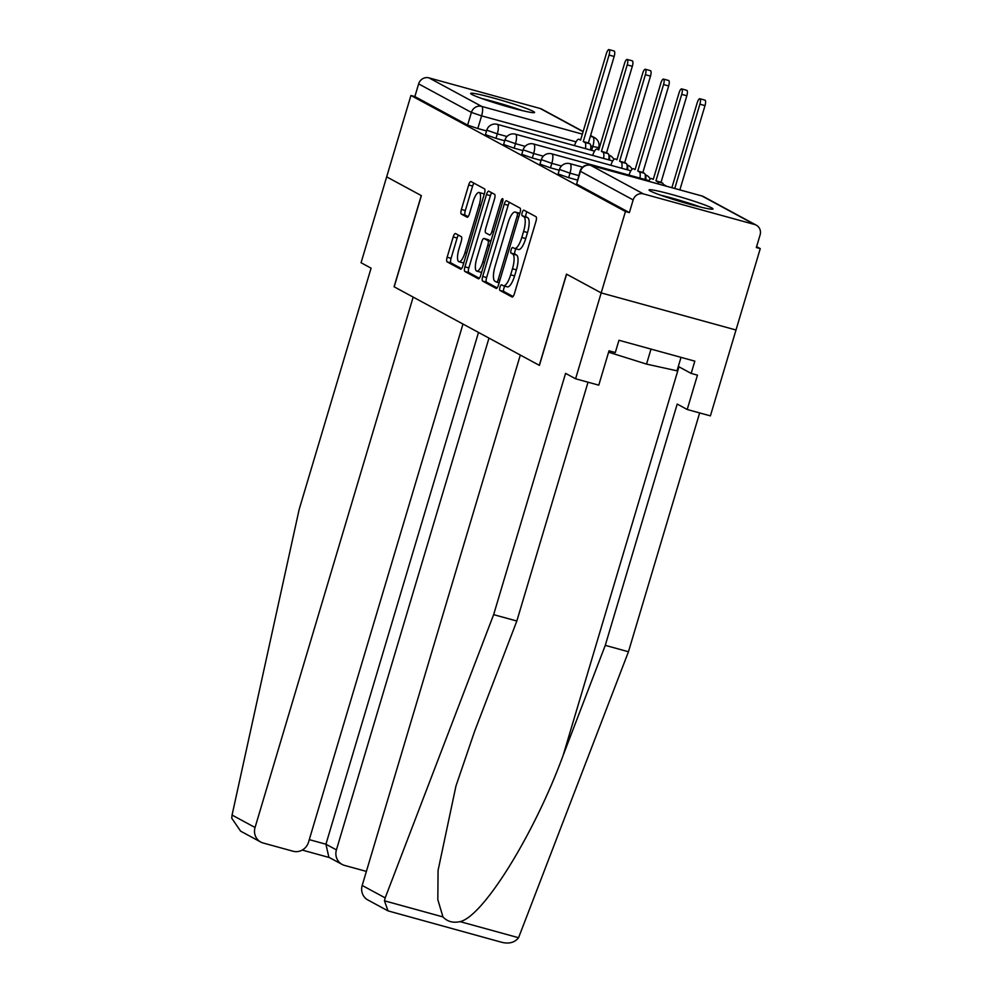 <?xml version="1.0" encoding="UTF-8"?>
<svg xmlns="http://www.w3.org/2000/svg" width="992" height="992" viewBox="0 0 992 992"><rect width="100%" height="100%" fill="white"/><g stroke="black" fill="none" stroke-linecap="round" stroke-linejoin="round"><path stroke-width="1.49" d="M499.968 287.196A2.939 0.893 -74.6 0 0 499.931 290.445L512.083 297.017A4.204 1.265 -74.6 0 0 512.157 297.042A4.204 1.265 -74.6 0 0 514.414 293.62L535.953 221.365A4.204 1.265 -74.6 0 0 536.015 216.727L523.863 210.155A2.939 0.893 -74.6 0 0 523.813 210.143A2.939 0.893 -74.6 0 0 522.226 212.536A2.939 0.893 -74.6 0 0 522.189 215.785L523.764 216.628A13.429 4.067 -74.6 0 1 523.59 231.458L521.792 237.472A13.429 4.067 -74.6 0 1 514.575 248.446A13.429 4.067 -74.6 0 1 514.315 248.347L512.74 247.492A2.939 0.893 -74.6 0 0 512.678 247.467A2.939 0.893 -74.6 0 0 511.103 249.872A2.939 0.893 -74.6 0 0 511.066 253.109L512.628 253.964A13.429 4.067 -74.6 0 1 512.467 268.782L510.669 274.809A13.429 4.067 -74.6 0 1 503.44 285.783A13.429 4.067 -74.6 0 1 503.18 285.671L501.605 284.816A2.939 0.893 -74.6 0 0 501.555 284.803A2.939 0.893 -74.6 0 0 499.968 287.196M504.916 286.18A2.939 0.893 -74.6 0 0 503.899 288.275A2.939 0.893 -74.6 0 0 503.862 291.524L513.062 296.496M526.938 211.829A2.939 0.893 -74.6 0 0 526.157 213.615A2.939 0.893 -74.6 0 0 526.12 216.864L527.694 217.707L523.764 216.628M516.038 248.856A2.939 0.893 -74.6 0 0 515.034 250.951A2.939 0.893 -74.6 0 0 514.997 254.188L516.559 255.043L512.628 253.964M650.368 191.01A33.356 2.22 16.6 0 0 685.298 203.013A33.356 2.22 16.6 0 0 712.988 208.977A33.356 2.22 16.6 0 0 711.673 207.886A33.356 2.22 16.6 0 0 676.742 195.895A33.356 2.22 16.6 0 0 649.053 189.918A33.356 2.22 16.6 0 0 650.368 191.01M471.944 94.5A33.356 2.22 16.6 0 0 506.887 106.504A33.356 2.22 16.6 0 0 534.576 112.468A33.356 2.22 16.6 0 0 533.262 111.377A33.356 2.22 16.6 0 0 498.331 99.386A33.356 2.22 16.6 0 0 470.642 93.409A33.356 2.22 16.6 0 0 471.944 94.5M455.526 233.554A4.204 1.265 -74.6 0 0 455.452 233.529A4.204 1.265 -74.6 0 0 453.195 236.952L447.144 257.226A4.204 1.265 -74.6 0 0 447.094 261.863L460.586 269.154A4.204 1.265 -74.6 0 0 460.66 269.192A4.204 1.265 -74.6 0 0 462.917 265.757L484.456 193.502A4.204 1.265 -74.6 0 0 484.518 188.877L471.026 181.573A4.204 1.265 -74.6 0 0 470.94 181.548A4.204 1.265 -74.6 0 0 468.683 184.971L461.392 209.461A4.204 1.265 -74.6 0 0 461.33 214.086L467.108 217.211A4.204 1.265 -74.6 0 0 467.182 217.248A4.204 1.265 -74.6 0 0 469.439 213.813L473.06 201.674A11.234 3.398 -74.6 0 1 479.099 192.498A11.234 3.398 -74.6 0 1 479.186 204.984L465 252.551A11.234 3.398 -74.6 0 1 458.961 261.727A11.234 3.398 -74.6 0 1 458.887 249.24L461.243 241.316A4.204 1.265 -74.6 0 0 461.305 236.679L455.526 233.554M588.033 382.205L516.832 621.017L493.644 614.643L565.576 373.364L575.583 378.783L598.771 385.156L609.014 350.808L615.3 352.544L618.958 340.268L694.822 361.15L691.164 373.414L697.45 375.15L687.208 409.498L710.396 415.884L736.002 330.001L601.189 292.9L566.482 274.127L539.301 365.316L394.184 286.824L421.377 195.635L386.669 176.861L410.936 95.48L625.444 211.519L629.374 212.598L633.156 199.925L580.072 171.108L576.625 184.066L580.407 171.393A8.556 8.134 118.4 0 1 590.699 165.379L643.461 193.911A8.556 8.134 118.4 0 0 633.156 199.925M643.461 193.911L754.689 224.527A8.556 8.134 118.4 0 1 760.108 234.868L756.338 247.541L760.256 248.62L736.002 330.001L601.189 292.9L625.444 211.519M482.695 276.458A4.204 1.265 -74.6 0 0 482.645 281.083L496.136 288.387A4.204 1.265 -74.6 0 0 496.211 288.424A4.204 1.265 -74.6 0 0 498.468 284.989L520.006 212.734A4.204 1.265 -74.6 0 0 520.068 208.109L506.577 200.806A4.204 1.265 -74.6 0 0 506.49 200.768A4.204 1.265 -74.6 0 0 504.234 204.203L482.695 276.458L486.626 277.537A4.204 1.265 -74.6 0 0 486.576 282.174L497.116 287.878M478.355 278.764L464.864 271.473A4.204 1.265 -74.6 0 1 464.926 266.836L486.464 194.593A4.204 1.265 -74.6 0 1 488.721 191.158A4.204 1.265 -74.6 0 1 488.796 191.196L494.574 194.32A4.204 1.265 -74.6 0 1 494.524 198.946L485.782 228.247A4.204 1.265 -74.6 0 0 485.733 232.884L489.564 234.955A4.204 1.265 -74.6 0 0 489.639 234.992A4.204 1.265 -74.6 0 0 491.896 231.558L500.997 201.054A2.939 0.893 -74.6 0 1 502.572 198.648A2.939 0.893 -74.6 0 1 502.597 201.922L480.698 275.379A4.204 1.265 -74.6 0 1 478.442 278.802A4.204 1.265 -74.6 0 1 478.355 278.764L478.528 278.814M486.551 130.932L477.809 128.526L481.591 115.853L471.398 112.418L418.636 83.886A8.556 8.134 -61.6 0 1 428.941 77.872L540.169 108.488A8.556 8.134 -61.6 0 1 541.806 109.145L583.147 131.502M760.256 248.62L756.598 246.648M410.936 95.48L414.867 96.559L418.636 83.886M504.73 140.765L495.975 138.347L497.314 133.858L486.787 130.15L485.448 134.652L495.975 138.347M522.896 150.586L514.141 148.18L515.48 143.679L504.953 139.984L503.614 144.472L514.141 148.18M541.062 160.419L532.307 158.001L533.646 153.512L523.131 149.804L521.78 154.306L532.307 158.001M559.228 170.24L550.473 167.834L551.825 163.333L541.297 159.638L539.958 164.126L550.473 167.834M577.394 180.073L568.652 177.667L569.991 173.166L559.463 169.458L558.124 173.96L568.652 177.667M539.301 365.316L520.316 355.049L362.192 885.459L385.181 897.884L384.45 900.81L388.021 910.879L500.948 942.078C508.648 944.198 514.526 942.76 518.568 937.725L628.457 651.744L605.269 645.358L677.201 404.079L687.208 409.498M414.867 96.559L467.616 125.104L477.809 128.526M629.374 212.598L576.625 184.066M507.11 286.75A13.429 4.067 -74.6 0 0 507.371 286.862A13.429 4.067 -74.6 0 0 514.6 275.888L510.669 274.809M516.559 255.043A13.429 4.067 -74.6 0 1 516.398 269.861L514.6 275.888M518.246 249.426A13.429 4.067 -74.6 0 0 518.506 249.525A13.429 4.067 -74.6 0 0 525.723 238.551L521.792 237.472M527.694 217.707A13.429 4.067 -74.6 0 1 527.521 232.537L525.723 238.551M509.516 202.393A4.204 1.265 -74.6 0 0 508.164 205.282L486.626 277.537M496.546 282.088A2.939 0.893 -74.6 0 0 496.608 282.112A2.939 0.893 -74.6 0 0 498.182 279.707L517.092 216.281A2.939 0.893 -74.6 0 0 517.13 213.044L515.48 212.152A13.429 4.067 -74.6 0 0 515.208 212.04A13.429 4.067 -74.6 0 0 507.991 223.014L495.07 266.364A13.429 4.067 -74.6 0 0 494.896 281.195L496.546 282.088M515.208 212.04L519.138 213.119A13.429 4.067 -74.6 0 1 519.411 213.23L519.796 213.441M479.347 278.256L468.794 272.552L464.864 271.473M491.747 192.783A4.204 1.265 -74.6 0 0 490.395 195.672L468.856 267.927A4.204 1.265 -74.6 0 0 468.794 272.552M476.718 258.652A11.234 3.398 -74.6 0 0 476.792 271.138A11.234 3.398 -74.6 0 0 482.831 261.962L487.828 245.21A4.204 1.265 -74.6 0 0 487.89 240.572L484.059 238.502A4.204 1.265 -74.6 0 0 483.972 238.464A4.204 1.265 -74.6 0 0 481.715 241.899L476.718 258.652M476.792 271.138L480.723 272.217A11.234 3.398 -74.6 0 0 481.678 272.081M487.816 239.531A4.204 1.265 -74.6 0 1 487.903 239.556A4.204 1.265 -74.6 0 1 487.99 239.58L490.891 241.155M458.961 261.727L462.892 262.806A11.234 3.398 -74.6 0 0 463.847 262.669M484.071 194.792A11.234 3.398 -74.6 0 0 483.03 193.589L479.099 192.498M473.965 183.173A4.204 1.265 -74.6 0 0 472.614 186.05L465.322 210.54A4.204 1.265 -74.6 0 0 465.26 215.177L468.1 216.702M458.465 235.154A4.204 1.265 -74.6 0 0 457.114 238.03L451.075 258.304A4.204 1.265 -74.6 0 0 451.025 262.942L461.565 268.646M674.758 188.492L699.893 104.197A4.923 1.488 -74.6 0 0 699.856 98.741A4.923 1.488 -74.6 0 0 697.215 102.759L671.882 187.699M699.856 98.741L704.965 100.142A4.923 1.488 105.4 0 1 705.002 105.611L679.867 189.894M658.353 183.966A8.556 2.592 -74.6 0 0 657.448 181.685L655.935 180.866L681.715 94.376A4.923 1.488 -74.6 0 0 681.69 88.908A4.923 1.488 -74.6 0 0 679.036 92.926L653.257 179.416L651.744 178.597A8.556 2.592 -74.6 0 0 651.57 178.535A8.556 2.592 -74.6 0 0 648.656 181.3M681.69 88.908L686.799 90.322A4.923 1.488 105.4 0 1 686.824 95.778L661.044 182.28L662.557 183.098A8.556 2.592 105.4 0 1 663.462 185.38M661.044 182.28L655.935 180.866M639.927 178.089A8.556 2.592 -74.6 0 0 639.282 171.864L637.769 171.046L663.549 84.543A4.923 1.488 -74.6 0 0 663.512 79.087A4.923 1.488 -74.6 0 0 660.87 83.105L635.091 169.595L633.578 168.776A8.556 2.592 -74.6 0 0 633.404 168.702A8.556 2.592 -74.6 0 0 628.99 175.088M663.512 79.087L668.633 80.488A4.923 1.488 105.4 0 1 668.658 85.957L642.878 172.447L644.391 173.265A8.556 2.592 105.4 0 1 645.036 179.502M642.878 172.447L637.769 171.046M516.832 621.017L474.697 731.067L455.96 786.011L438.067 870.443L437.832 899.632L442.953 916.918C447.342 921.605 453.046 923.18 460.065 921.63C483.141 916.62 534.415 833.912 563.134 755.408L605.269 645.358M385.181 897.884L493.644 614.643M575.583 378.783L601.189 292.9L566.606 274.189L539.412 365.391M628.457 651.744L699.658 412.92M388.021 910.879L367.883 899.98A12.834 12.202 -61.6 0 1 362.192 885.459M678.305 366.457L691.164 373.414M260.735 842.034L240.597 831.135L231.744 818.202L232.066 815.064L299.162 509.429L371.082 268.162L361.063 262.744L386.669 176.861L421.265 195.573L394.072 286.762L413.168 297.092L255.056 827.502A12.834 12.202 118.4 0 0 260.735 842.034A12.834 12.202 118.4 0 0 263.19 843.014L293.062 851.235A12.834 12.202 118.4 0 0 308.512 842.208L462.979 324.037M342.104 864.416L328.873 857.274L325.934 844.217L336.412 849.896A12.834 12.202 118.4 0 0 342.104 864.416A12.834 12.202 118.4 0 0 344.546 865.408L366.383 871.41M336.412 849.896L488.982 338.111M309.268 839.641L325.934 844.217L478.504 332.432M663.698 196.255A28.867 1.922 -163.4 0 1 672.192 198.474A28.867 1.922 -163.4 0 1 697.264 206.262M700.786 207.13A33.145 2.207 16.6 0 0 671.026 197.842A33.145 2.207 16.6 0 0 660.275 195.064M608.604 352.197L646.536 364.101L677.003 370.822L681.02 357.356M651.012 349.097L646.536 364.101M485.286 99.746A28.867 1.922 -163.4 0 1 493.768 101.965A28.867 1.922 -163.4 0 1 518.853 109.752M522.375 110.62A33.145 2.207 16.6 0 0 492.602 101.333A33.145 2.207 16.6 0 0 481.864 98.555M621.761 168.268A8.556 2.592 -74.6 0 0 621.116 162.031L619.603 161.212L645.383 74.722A4.923 1.488 -74.6 0 0 645.346 69.254A4.923 1.488 -74.6 0 0 642.704 73.272L616.925 159.762L615.412 158.943A8.556 2.592 -74.6 0 0 615.238 158.881A8.556 2.592 -74.6 0 0 610.824 165.255M645.346 69.254L650.454 70.655A4.923 1.488 105.4 0 1 650.492 76.124L624.712 162.614L626.225 163.432A8.556 2.592 105.4 0 1 626.87 169.669M624.712 162.614L619.603 161.212M603.595 158.435A8.556 2.592 -74.6 0 0 602.95 152.21L601.437 151.392L627.217 64.889A4.923 1.488 -74.6 0 0 627.18 59.433A4.923 1.488 -74.6 0 0 624.538 63.451L598.759 149.941L597.234 149.122A8.556 2.592 -74.6 0 0 597.072 149.048A8.556 2.592 -74.6 0 0 592.658 155.434M627.18 59.433L632.288 60.834A4.923 1.488 105.4 0 1 632.326 66.303L606.546 152.793L608.059 153.611A8.556 2.592 105.4 0 1 608.704 159.848M606.546 152.793L601.437 151.392M585.416 148.614A8.556 2.592 -74.6 0 0 584.784 142.377L583.259 141.558L609.051 55.068A4.923 1.488 -74.6 0 0 609.014 49.6A4.923 1.488 -74.6 0 0 606.372 53.618L580.58 140.108L579.068 139.289A8.556 2.592 -74.6 0 0 578.906 139.227A8.556 2.592 -74.6 0 0 574.492 145.601M609.014 49.6L614.122 51.001A4.923 1.488 105.4 0 1 614.16 56.47L588.38 142.96L589.893 143.778A8.556 2.592 105.4 0 1 590.525 150.015M588.38 142.96L583.259 141.558M503.862 291.524L499.931 290.445M526.12 216.864L522.189 215.785M514.997 254.188L511.066 253.109M591.666 150.325L592.819 146.456L590.773 145.898M576.067 141.856L481.591 115.853A8.556 2.592 105.4 0 0 481.69 106.404L582.366 134.118M590.352 136.313L592.931 137.02L590.538 135.73M583.098 131.7L540.169 108.488M428.941 77.872L481.69 106.404A8.556 8.134 118.4 0 0 471.398 112.418L467.616 125.104M754.689 224.527L701.927 195.982L590.699 165.379A8.556 2.592 -74.6 0 0 590.538 165.304A8.556 2.592 -74.6 0 0 590.314 165.28M506.974 136.512L497.314 133.858A8.556 2.592 105.4 0 0 497.426 124.409A8.556 2.592 105.4 0 0 497.252 124.347A8.556 8.556 0 0 0 486.787 130.15M525.14 146.332L515.48 143.679A8.556 2.592 105.4 0 0 515.592 134.242A8.556 2.592 105.4 0 0 515.431 134.18A8.556 8.556 0 0 0 504.953 139.984M543.306 156.166L533.646 153.512A8.556 2.592 105.4 0 0 533.758 144.076A8.556 2.592 105.4 0 0 533.597 144.001A8.556 8.556 0 0 0 523.131 149.804M561.472 165.999L551.825 163.333A8.556 2.592 105.4 0 0 551.924 153.896A8.556 2.592 105.4 0 0 551.763 153.834A8.556 8.556 0 0 0 541.297 159.638M578.733 175.572L569.991 173.166A8.556 2.592 105.4 0 0 570.09 163.73A8.556 2.592 105.4 0 0 569.929 163.655A8.556 8.556 0 0 0 559.463 169.458M663.822 185.479A8.556 2.592 -74.6 0 0 663.375 184.673M645.804 179.713A8.556 2.592 -74.6 0 0 645.209 174.84M627.638 169.892A8.556 2.592 -74.6 0 0 627.031 165.019M609.472 160.059A8.556 2.592 -74.6 0 0 608.865 155.186M598.176 149.358L598.684 147.647L592.819 146.456A8.556 2.592 105.4 0 0 592.931 137.02A8.556 8.134 -61.6 0 1 594.555 137.677L590.587 135.532M580.072 171.108A8.556 8.556 0 0 1 590.538 165.304L701.766 195.92A8.556 2.592 -74.6 0 1 701.927 195.982A8.556 8.134 -61.6 0 1 703.564 196.639A8.556 8.556 0 0 0 701.766 195.92A8.556 2.592 -74.6 0 0 701.58 195.895M516.398 269.861L512.467 268.782M527.521 232.537L523.59 231.458M508.164 205.282L504.234 204.203M486.576 282.174L482.645 281.083M496.608 282.112L499.125 282.807L496.67 282.112M499.906 280.178L498.182 279.707M518.816 216.764L517.092 216.281M519.709 213.751L517.13 213.044M519.411 213.23L515.48 212.152M468.856 267.927L464.926 266.836M490.395 195.672L486.464 194.593M493.619 232.029L491.896 231.558M502.708 201.525L500.997 201.054M484.555 262.434L482.831 261.962M489.552 245.681L487.828 245.21M490.829 241.378L487.89 240.572M487.99 239.58L484.059 238.502M466.724 253.022L465 252.551M480.897 205.456L479.186 204.984M465.26 215.177L461.33 214.086M465.322 210.54L461.392 209.461M472.614 186.05L468.683 184.971M451.025 262.942L447.094 261.863M451.075 258.304L447.144 257.226M457.114 238.03L453.195 236.952M705.002 105.611L699.893 104.197M662.557 183.098L657.448 181.685M686.824 95.778L681.715 94.376M644.391 173.265L639.282 171.864M668.658 85.957L663.549 84.543M384.45 900.81L442.953 916.918M460.065 921.63L518.568 937.725M678.974 366.829L563.134 755.408M232.066 815.064L255.056 827.502M626.225 163.432L621.116 162.031M650.492 76.124L645.383 74.722M608.059 153.611L602.95 152.21M632.326 66.303L627.217 64.889M589.893 143.778L584.784 142.377M614.16 56.47L609.051 55.068M569.929 163.655L582.602 167.14M551.763 153.834L649.053 180.606M666.215 186.136A8.556 8.556 0 0 0 663.35 184.549M533.597 144.001L630.887 170.785M650.231 179.093A8.556 8.556 0 0 0 645.184 174.728M515.431 134.18L612.721 160.952M632.065 169.26A8.556 8.556 0 0 0 627.018 164.895M497.252 124.347L594.555 151.131M613.887 159.427A8.556 8.556 0 0 0 608.852 155.074M598.684 147.647A8.556 8.556 0 0 0 594.555 137.677M756.326 225.184L703.564 196.639M507.371 286.862L503.44 285.783M518.506 249.525L514.575 248.446M487.903 239.556L483.972 238.464M329.406 857.559L302.225 850.07"/></g></svg>
